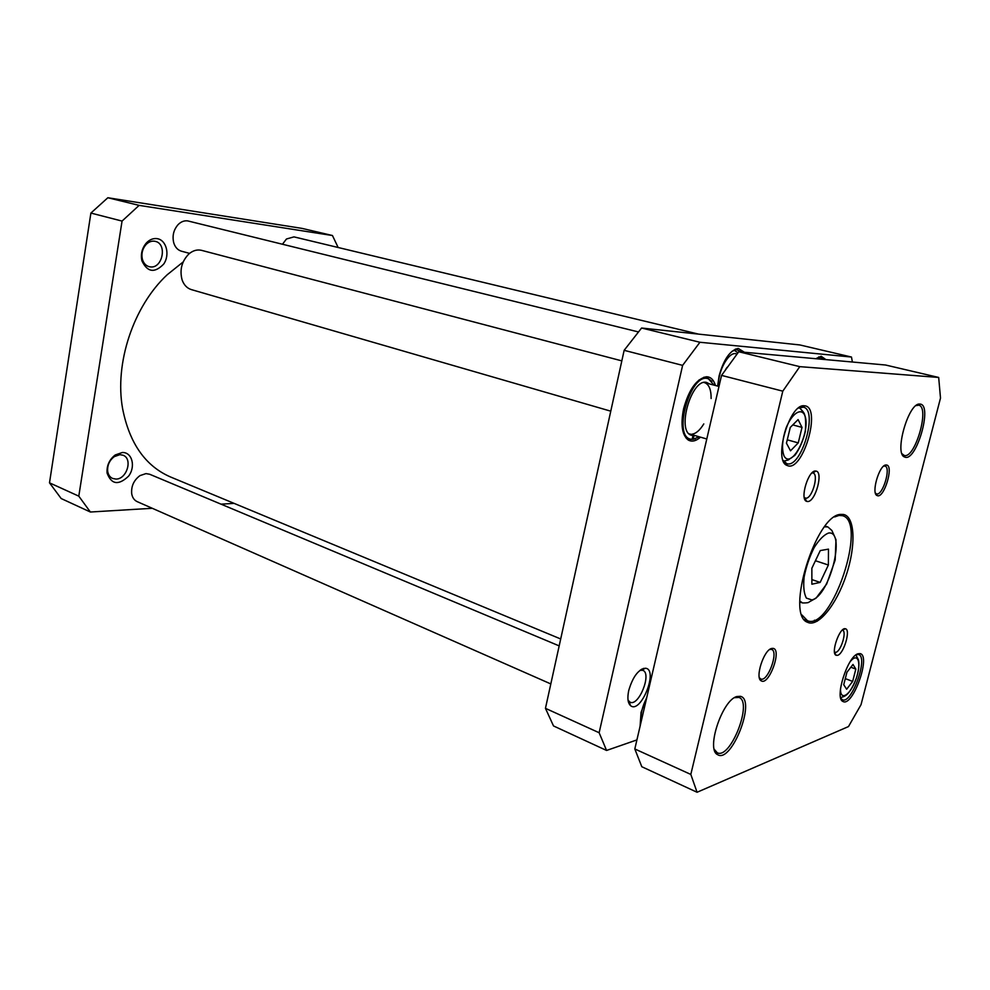 <?xml version="1.0" encoding="UTF-8"?>
<svg xmlns="http://www.w3.org/2000/svg" width="990" height="990" viewBox="0 0 990 990"><rect width="100%" height="100%" fill="white"/><g stroke="black" fill="none" stroke-linecap="round" stroke-linejoin="round"><path stroke-width="1.49" d="M332.454 235.521L301.95 228.381L107.848 197.74L90.894 213.06L49.5 482.835L61.182 498.539L90.375 512.016L78.792 496.151L122.055 221.079L139.12 205.376L332.454 235.521L338.135 247.488M234.11 503.378L221.018 504.157M152.287 508.291L90.375 512.016M156.903 238.615C153.091 238.206 149.601 239.629 146.433 242.897C142.053 248.057 140.531 254.009 141.892 260.741C147.337 272.3 154.613 273.401 163.697 264.07C170.231 254.702 166.332 239.691 156.903 238.615M122.327 452.504L115.211 454.979C109.296 459.632 106.586 465.647 107.081 473.034C111.4 484.605 118.577 485.632 128.613 476.116C135.89 466.55 132.153 452.108 122.327 452.504M119.926 454.657L123.057 455.239C133.007 458.679 126.893 479.259 115.991 479.073L112.612 478.455C109.853 477.168 108.207 474.742 107.663 471.178C107.267 465.238 109.445 460.4 114.209 456.662L119.926 454.657M154.391 241.189L155.405 241.387C167.545 243.973 162.471 268.909 150.245 266.879L148.97 266.632C145.641 265.567 143.426 263.018 142.312 258.984C141.224 253.576 142.449 248.799 145.963 244.641C148.512 242.018 151.322 240.867 154.391 241.189M78.792 496.151L49.5 482.835M122.055 221.079L90.894 213.06M139.12 205.376L107.848 197.74M725.695 369.32L727.143 367.265M636.904 739.914L606.573 750.457L599.136 732.736L682.617 365.372L699.918 342.268L851.487 357.043L852.378 362.018M715.461 385.506C713.666 379.69 710.634 376.782 706.365 376.769C696.527 378.848 688.941 389.515 683.595 408.771C680.501 424.524 682.011 434.919 688.124 439.944C691.763 442.097 695.896 441.181 700.512 437.172M825.92 359.63L821.131 356.239L816.069 358.739M646.891 696.935L641.062 712.367L640.085 726.215M628.761 690.389C627.19 697.901 627.771 702.962 630.482 705.585C640.765 714.693 658.919 669.129 645.406 668.238C638.389 669.339 632.845 676.727 628.761 690.389M744.393 352.254L738.206 348.418C730.038 350.25 723.678 359.407 719.099 375.891L717.639 386.075M851.487 357.043L799.858 344.953L641.582 328.024L624.146 350.324L545.453 708.333L553.509 725.942L606.573 750.457M698.977 379.999L705.202 377.561L707.244 377.784L711.934 381.373M695.314 438.879L689.424 439.523L687.58 438.669L683.57 433.434M687.728 439.016L686.28 438.322M703.915 377.202L705.524 377.351M706.538 377.648L708.753 378.972M816.589 358.293L820.673 357.402L823.42 359.395M731.919 351.351L736.51 349.606L741.51 351.995M639.986 670.304L642.807 670.329C652.113 673.336 638.785 706.761 630.061 702.195L628.044 700.165M545.453 708.333L599.136 732.736M624.146 350.324L682.617 365.372M641.582 328.024L699.918 342.268M689.646 439.387L692.109 439.374L692.988 435.6L691.23 434.486M693.149 435.043L694.002 435.588L693.136 439.35L691.07 439.238C671.901 437.023 690.871 371.027 708.494 378.873L714.062 385.135M692.988 435.6L691.292 435.229C676.244 431.269 691.515 378.168 706.538 382.425L709.57 383.959M694.683 435.489L694.002 435.588M699.126 436.776L693.136 439.35M690.834 434.239L689.176 433.892M703.952 382.499L704.472 382.61C708.951 384.207 711.179 389.515 711.129 398.525M703.791 423.918C699.93 430.229 695.958 433.67 691.862 434.226M638.303 331.91L187.679 220.894C184.214 220.461 181.022 221.71 178.089 224.631C173.51 229.965 172.074 236.078 173.794 243.008C175.242 247.376 177.792 250.111 181.442 251.2L189.585 253.366M560.699 638.971L170.416 476.933C145.406 466.03 129.467 443.297 122.624 408.734C114.345 363.392 133.452 306.034 167.261 274.7L183.162 261.954M641.879 669.067L644.168 668.881M645.257 668.312L643.252 668.485M559.177 645.888L149.676 474.26L145.976 473.604L140.011 475.596C133.836 480.175 131.064 486.239 131.707 493.775C132.412 497.636 134.244 500.259 137.202 501.645L550.811 683.929M698.593 334.125L293.981 236.882L286.469 238.998L282.484 244.221M790.515 450.809L786.456 443.174L790.268 427.445L798.088 419.587L802.011 427.395L798.249 442.889L790.515 450.809M846.933 672.247L853.009 664.451L855.83 669.091L852.662 681.417L846.636 689.238L843.727 684.721L846.933 672.247M820.265 550.564L828.482 549.141L828.37 565.018L820.153 582.405L811.874 584.211L811.862 568.248L820.265 550.564M828.37 565.018L815.438 560.736M811.874 579.583L820.153 582.405M855.83 669.091L850.843 667.223M845.299 678.62L852.662 681.417M787.273 439.82L798.249 442.889M792.804 424.896L802.011 427.395M834.595 516.941L839.05 515.431L842.478 515.691C868.18 521.681 831.662 631.335 807.494 620.718L801.949 614.976M840.819 514.404C815.995 514.268 784.983 615.062 807.506 622.264C818.087 627.697 836.488 604.717 846.19 575.264C856.09 545.886 855.137 516.446 843.406 514.454L840.819 514.404M938.681 377.45L940.5 398.079L861.028 704.682L848.48 726.573L697.071 792.26L690.81 774.428L782.793 391.161L799.784 366.647L938.681 377.45L885.555 365.013L738.738 351.747L721.549 375.396L634.813 748.96L641.805 766.73L697.071 792.26M804.165 405.776C789.253 403.673 772.93 461.315 787.174 465.461C802.556 473.344 822.108 407.1 804.721 405.826L804.165 405.776M837.577 655.33C843.827 653.895 851.029 629.368 845.361 628.774C839.792 626.732 830.474 653.239 836.055 655.269L837.577 655.33M736.894 696.527C722.329 699.905 705.783 749.653 717.564 754.627C731.424 764.045 756.583 699.447 740.371 696.317L736.894 696.527M771.655 648.45C763.711 649.923 754.652 678.336 761.31 680.885C768.908 685.773 782.1 649.824 773.252 648.388L771.655 648.45M886.05 464.978C879.293 464.558 870.829 493.837 877.177 495.582C883.909 499.183 894.18 465.535 886.508 465.003L886.05 464.978M919.797 404.081C908.535 402.2 893.747 454.323 904.724 457.021C916.096 462.8 933.038 404.749 920.106 404.093L919.797 404.081M807.84 501.546C815.636 501.447 823.593 471.574 815.921 471.079C808.706 469.062 799.4 499.108 806.553 501.348L807.84 501.546M858.095 653.746C847.675 655.986 834.186 698.42 842.923 701.44C852.638 707.677 871.373 655.281 860.05 653.61L858.095 653.746M798.385 408.14L803.373 407.175C818.594 409.984 801.145 469.087 786.765 463.629L783.065 460.276M856.437 654.588L858.639 654.526C868.614 657.088 851.672 704.447 842.428 699.794L840.782 698.284M842.193 630.209L842.577 630.284C847.032 631.274 841.042 651.16 835.944 652.286L834.508 652.125M811.924 472.973L812.988 472.997C819.027 474.099 812.357 498.218 806.033 498.23L804.301 497.599M734.518 697.678L738.936 697.43C753.056 701.823 730.471 759.776 717.28 752.771L714.285 749.368M916.035 405.603L918.732 405.207C930.204 407.001 914.896 459.496 904.142 455.412L902.051 453.779M769.762 649.44L771.594 649.415C779.019 651.482 767.658 682.444 760.741 678.979L759.367 677.717M883.674 466.129L884.949 466.055C891.458 467.218 882.56 496.349 876.472 493.874L875.432 493.156M634.813 748.96L690.81 774.428M721.549 375.396L782.793 391.161M738.738 351.747L799.784 366.647M610.768 411.172L191.342 289.6C187.036 288.238 183.954 285.009 182.098 279.898C179.487 269.936 181.727 261.298 188.83 253.997C192.926 250.519 197.171 249.307 201.576 250.346L621.831 360.88M718.406 386.273C717.577 370.693 729.593 349.953 736.882 354.111M641.149 721.685C640.32 714.656 642.151 706.773 646.631 698.024M784.068 456.006C781.555 449.2 782.187 439.956 785.986 428.262C791.579 414.068 800.539 407.62 804.424 414.637C811.961 429.45 791.901 470.535 784.068 456.006M850.125 661.778C858.095 651.42 861.845 663.263 855.979 679.202C850.398 695.24 840.04 701.799 840.522 688.57M828.605 533.028C846.314 530.343 829.769 595.906 811.887 599.928L806.417 598.121C803.929 593.579 803.175 586.525 804.127 576.972C806.182 566.676 809.511 556.887 814.139 547.606C819.151 539.637 823.977 534.773 828.605 533.028M799.858 601.054L802.531 602.947C806.664 603.034 808.904 602.687 809.251 601.908L816.045 598.158L826.65 584.05L835.164 560.105L835.993 539.723L831.897 530.491L827.85 526.928L824.571 526.853M803.026 411.617L799.425 407.62L803.707 412.644C805.575 415.342 806.107 421.641 805.328 431.529C803.026 441.07 799.536 449.014 794.871 455.363L788.114 460.028L783.659 461.241L788.882 459.694M107.663 471.178L107.081 473.034M114.209 456.662L115.211 454.979M142.312 258.984L141.892 260.741M145.963 244.641L146.433 242.897M819.213 359.011L817.394 357.86M737.896 352.811L734.159 350.138M687.58 438.669L688.124 439.944M705.202 377.561L706.365 376.769M819.547 357.303L821.131 356.239M818.656 356.932L819.72 357.18M736.51 349.606L738.206 348.418M735.409 349.099L736.77 349.433M629.207 701.675L630.482 705.585M641.842 670.082L645.406 668.238M628.266 701.427L629.269 701.861M641 669.587L642.015 669.995M689.201 433.88L691.292 435.229M704.001 382.486L706.538 382.425M708.494 378.873L706.439 377.623M691.07 439.238L688.656 439.251M827.85 526.928L825.165 526.086M802.531 602.947L799.883 602.007M840.621 697.628L843.579 696.626C847.873 695.091 852.13 688.99 856.325 678.323C858.738 670.527 859.456 664.401 858.503 659.959L855.892 654.972M806.64 620.346L807.506 622.264M841.574 515.468L843.406 514.454M841.636 515.431L839.297 514.713M806.677 620.421L804.375 619.591M784.365 462.936L786.209 463.469L787.174 465.461M802.754 407.051L804.721 405.826M800.935 406.531L802.803 407.026M841.154 699.299L842.923 701.44M857.352 654.056L860.05 653.61M834.508 652.175L836.055 655.269M842.243 630.172L845.361 628.774M817.233 621.2L814.411 620.198M804.957 498.069L806.553 501.348M812.74 472.948L815.921 471.079M716.785 752.511L717.564 754.627M738.391 697.245L740.371 696.317M738.441 697.232L736.808 696.564M716.797 752.548L715.164 751.843M903.796 455.289L904.724 457.021M918.361 405.145L920.106 404.093M918.398 405.12L917.198 404.823M903.808 455.326L902.62 454.992M759.59 678.521L760.481 678.88M770.455 648.982L773.252 648.388M875.593 493.626L877.177 495.582M884.07 465.82L884.751 466.005M760.481 678.855L761.31 680.885M884.726 466.018L886.508 465.003M718.988 386.434L704.472 382.61M706.786 438.991L689.634 434.016"/></g></svg>
